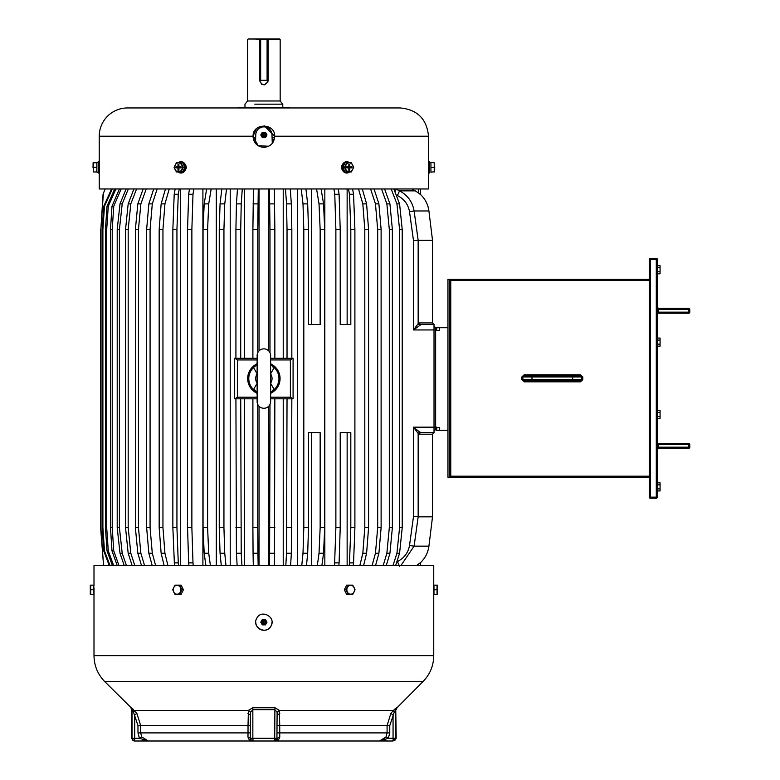 <?xml version="1.0" encoding="UTF-8"?>
<svg xmlns="http://www.w3.org/2000/svg" width="780" height="780" viewBox="0 0 780 780"><rect width="100%" height="100%" fill="white"/><g stroke="black" fill="none" stroke-linecap="round" stroke-linejoin="round"><path stroke-width="1.17" d="M238.485 107.952L238.485 107.406L289.263 107.406L289.263 107.952M254.816 104.169L282.779 104.169L280.166 100.99L280.166 39.536L256.064 39.536M259.584 39.273L259.584 80.593C262.45 86.122 265.307 86.122 268.164 80.593L268.164 39.273M280.166 39.536L279.62 39L248.128 39L247.591 39.536L247.591 100.99L280.166 100.99M259.584 80.593L261.651 84.26M264.41 84.844L267.998 81.773M268.164 80.32L260.656 80.32L260.656 39.273M259.584 80.32L260.656 80.32M267.091 80.32L267.091 39.273M273.156 142.096L274.677 136.578C274.043 143.14 270.436 146.737 263.874 147.381C257.312 146.737 253.715 143.14 253.071 136.578L258.248 145.801L268.769 146.211M99.236 173.033L99.236 161.694L98.163 161.694L98.163 173.033L99.236 173.033L99.236 188.974L428.512 188.974L428.512 173.033L429.595 173.033L429.595 161.694L428.512 161.694L428.512 136.198C426.835 119.038 417.417 109.619 400.267 107.952L127.491 107.952A28.246 28.246 0 0 0 99.236 136.198L253.081 136.198C252.632 122.801 275.125 122.791 274.677 136.198L428.512 136.198M253.081 136.198L256.288 128.895M99.236 161.694L99.236 136.198M99.236 164.122L99.255 170.605M428.503 170.605L428.512 164.122M264.147 125.775L274.677 136.198M158.545 107.952L369.203 107.952M344.331 589.758L346.622 585.166L352.755 585.166L355.056 589.758L352.755 594.35L346.622 594.35L344.331 589.758L345.872 589.758L348.163 585.166M345.872 589.758L348.163 594.35M347.412 592.078A4.456 3.861 -90 0 1 348.699 585.956A4.456 3.861 -90 0 1 354.003 587.438A4.456 3.861 -90 0 1 352.716 593.56A4.456 3.861 -90 0 1 347.412 592.078M202.907 565.451L202.907 188.974M324.841 565.451L324.841 188.974M297.521 565.451L297.521 188.974M311.444 324.548L311.444 188.974M311.444 565.451L311.444 432.578M259.028 565.451L259.028 406.214M244.52 565.451L244.52 398.814L252.895 398.814L252.895 527.641L257.751 527.641L257.751 404.362M244.52 358.303L244.52 188.974M259.028 350.912L259.028 188.974M268.729 350.912L268.729 188.974M283.228 358.303L283.228 188.974M283.228 565.451L283.228 398.814L274.852 398.814L274.443 565.451M268.729 565.451L268.729 406.214M230.227 565.451L230.227 188.974M216.304 565.451L216.304 188.974M347.139 565.451L347.139 432.578M271.976 622.372L271.976 622.45A8.102 8.102 0 0 1 263.874 630.269A8.102 8.102 0 0 1 255.781 622.45L255.772 622.382M189.482 188.974L188.662 194.249L192.992 194.249L193.81 188.974M192.992 194.249L191.87 229.486L187.541 229.486L188.662 194.249M187.541 229.486L187.541 527.641L188.662 562.877L192.992 562.877L191.87 527.641L191.87 229.486M192.992 562.877L193.216 565.451M333.938 188.974L334.766 194.249L335.878 229.486L335.878 527.641L334.532 565.451M253.305 565.451L253.061 553.244L257.917 553.244L257.751 527.641M257.917 553.244L258.16 565.451M253.061 553.244L252.895 527.641M270.631 397.195L290.384 397.195L293.046 398.814M292.851 398.814L270.631 398.814M257.127 398.814L234.673 398.814L234.673 358.303L257.127 358.303M237.139 565.451L236.408 553.244L241.215 553.244L240.718 398.814M241.215 553.244L241.946 565.451M236.408 553.244L235.921 398.814M235.921 358.303L235.921 229.486L236.408 203.882L237.481 188.974M236.408 203.882L241.215 203.882L242.287 188.974M241.215 203.882L240.718 229.486L235.921 229.486M240.718 358.303L240.718 229.486M290.384 397.195L290.384 359.931L292.851 358.303L270.631 358.303M252.895 358.303L252.895 229.486L257.751 229.486L258.277 188.974M253.422 188.974L252.895 229.486M257.751 352.765L257.751 229.486M269.997 352.765L269.997 229.486L274.852 229.486L274.326 188.974M269.48 188.974L269.997 229.486M274.852 358.303L274.852 229.486M287.03 358.303L287.03 229.486L291.837 229.486L291.34 203.882L290.267 188.974M285.47 188.974L286.543 203.882L287.03 229.486M291.837 358.303L291.837 229.486M285.811 565.451L286.543 553.244L291.34 553.244L291.837 398.814M291.34 553.244L290.608 565.451M286.543 553.244L287.03 398.814M269.997 404.362L269.587 565.451M221.276 565.451L220.057 553.244L219.248 527.641L219.248 229.486L220.057 203.882L224.757 203.882L226.531 188.974M224.757 203.882L223.938 229.486L219.248 229.486M220.057 553.244L224.757 553.244L223.938 527.641L223.938 229.486M224.757 553.244L225.966 565.451M220.057 203.882L221.832 188.974M205.871 565.451L204.184 553.244L203.053 527.641L203.053 229.486L204.184 203.882L208.718 203.882L211.185 188.974M208.718 203.882L207.597 229.486L203.053 229.486M204.184 553.244L208.718 553.244L207.597 527.641L207.597 229.486M208.718 553.244L210.405 565.451M204.184 203.882L206.641 188.974M301.782 565.451L303.001 553.244L307.69 553.244L308.51 527.641L308.51 432.578L320.151 432.578L320.151 527.641L324.694 527.641L324.694 229.486L320.151 229.486L320.151 324.548L308.51 324.548L308.51 229.486L307.69 203.882L305.916 188.974M307.69 553.244L306.481 565.451M303.001 553.244L303.81 527.641L303.81 229.486L308.51 229.486M301.226 188.974L303.001 203.882L303.81 229.486M316.573 188.974L319.03 203.882L320.151 229.486M319.03 203.882L323.564 203.882L321.106 188.974M323.564 203.882L324.694 229.486M317.343 565.451L319.03 553.244L323.564 553.244L324.694 527.641M323.564 553.244L321.886 565.451M319.03 553.244L320.151 527.641M334.766 562.877L339.095 562.877L338.871 565.451M339.095 562.877L340.216 527.641L340.216 432.578L350.815 432.578L350.815 527.641L354.9 527.641L354.9 229.486L353.555 194.249L352.57 188.974M349.206 565.451L349.479 562.877L353.555 562.877L353.281 565.451M349.479 562.877L350.815 527.641M393.003 565.451L396.932 553.244L399.575 527.641L399.575 229.486L396.932 203.882L399.584 203.882L393.832 188.974M399.584 203.882L402.217 229.486L399.575 229.486M396.932 553.244L399.584 553.244L402.217 527.641L402.217 229.486M399.584 553.244L395.645 565.451M396.932 203.882L391.18 188.974M411.938 188.974L415.301 190.866L399.545 190.866L395.733 188.974M353.555 562.877L354.9 527.641M359.873 565.451L362.827 553.244L364.806 527.641L364.806 229.486L362.827 203.882L366.6 203.882L362.29 188.974M366.6 203.882L368.579 229.486L364.806 229.486M362.827 553.244L366.6 553.244L368.579 527.641L368.579 229.486M366.6 553.244L363.646 565.451M362.827 203.882L358.507 188.974M372.138 565.451L375.463 553.244L377.686 527.641L377.686 229.486L375.463 203.882L378.895 203.882L374.049 188.974M378.895 203.882L381.118 229.486L377.686 229.486M375.463 553.244L378.895 553.244L381.118 527.641L381.118 229.486M378.895 553.244L375.58 565.451M375.463 203.882L370.607 188.974M383.224 565.451L386.87 553.244L389.317 527.641L389.317 229.486L386.87 203.882L389.932 203.882L384.598 188.974M389.932 203.882L392.369 229.486L389.317 229.486M386.87 553.244L389.932 553.244L392.369 527.641L392.369 229.486M389.932 553.244L386.285 565.451M386.87 203.882L381.537 188.974M266.789 629.733L265.502 630.103M347.139 324.548L347.139 188.974M334.766 194.249L339.095 194.249L338.276 188.974M180.609 565.451L180.609 188.974M187.541 527.641L191.87 527.641M188.662 562.877L188.887 565.451M339.095 194.249L340.216 229.486L335.878 229.486M348.494 188.974L349.479 194.249L350.815 229.486L350.815 324.548L340.216 324.548L340.216 229.486M335.878 527.641L340.216 527.641M257.127 397.195L237.374 397.195L234.897 398.814M237.374 397.195L237.374 359.931L234.897 358.303M287.03 527.641L291.837 527.641M269.997 527.641L274.852 527.641M235.921 527.641L240.718 527.641M219.248 527.641L223.938 527.641M203.053 527.641L207.597 527.641M303.81 527.641L308.51 527.641M350.815 229.486L354.9 229.486M420.401 565.451L420.401 562.624L416.637 565.451M413.498 516.506L409.51 545.503L414.102 546.156L428.912 546.156L432.51 516.838L418.168 516.838L418.158 433.446L413.498 427.177L413.498 516.506L418.158 516.838L414.102 546.156L400.978 565.451M420.401 562.624L420.517 562.624C425.246 558.119 428.044 552.63 428.912 546.156M418.46 564.174L418.47 565.451M399.545 566.251L397.41 561.581C404.167 558.109 408.194 552.747 409.51 545.503M396.152 189.179L395.333 191.159M399.575 527.641L402.217 527.641M409.51 211.624L414.102 210.97C412.532 201.942 407.686 195.244 399.545 190.866L397.41 195.546C404.137 198.978 408.164 204.341 409.51 211.624L413.498 240.62L418.158 240.289L418.158 323.68L419.533 322.93A1.618 1.492 -90 0 0 421.034 324.548L434.021 324.548L434.021 329.95L434.021 326.752M418.47 188.974L418.47 192.962L420.401 194.503L420.517 188.974M418.47 192.962L415.301 190.866M364.806 527.641L368.579 527.641M377.686 527.641L381.118 527.641M389.317 527.641L392.369 527.641M255.479 143.374L255.781 134.677A8.102 8.102 0 0 1 263.874 126.857A8.102 8.102 0 0 1 271.976 134.677L272.279 143.374M174.466 565.451L172.858 527.641L172.858 229.486L174.203 194.249L175.188 188.974M174.203 194.249L178.279 194.249L179.264 188.974M178.279 194.249L176.933 229.486L172.858 229.486M174.203 562.877L178.279 562.877L176.933 527.641L176.933 229.486M178.279 562.877L178.552 565.451M257.049 393.256A16.204 16.204 0 0 1 257.049 363.87M270.699 363.87A16.204 16.204 0 0 1 270.699 393.256M419.601 431.993L421.034 432.578A1.618 1.492 -90 0 0 419.533 434.197L418.158 433.446L419.601 431.993L413.498 427.177L434.021 427.177L434.021 326.82L434.021 329.95L413.498 329.95L421.034 324.548M428.912 210.97L414.102 210.97L418.168 240.289L432.51 240.289L428.912 210.97C428.044 204.496 425.246 199.007 420.517 194.503M265.356 619.466L262.314 619.466L260.754 622.167L262.314 624.868L265.434 624.868L266.994 622.167L265.356 619.466M265.161 126.955L268.144 128.076L270.533 128.076M270.046 129.704L271.303 131.722M257.215 128.076L259.603 128.076L262.246 127.023M257.673 129.753L256.425 131.781M172.858 527.641L176.933 527.641M270.894 364.455L272.815 366.415L271.343 365.196L270.631 363.207L270.631 355.602A6.747 6.747 0 0 0 263.874 348.855A6.747 6.747 0 0 0 257.127 355.602L257.127 401.515A6.747 6.747 0 0 0 263.874 408.272A6.747 6.747 0 0 0 270.631 401.515L270.631 393.91L271.343 391.93L272.815 390.712L270.894 392.671M256.864 392.671L253.978 388.791L257.166 383.224M253.978 388.791L257.127 393.91L256.406 391.93L254.933 390.712A15.083 15.083 0 0 1 254.933 366.415L257.127 363.207L256.415 365.196L254.933 366.415L256.864 364.455M413.498 240.62L413.498 329.95L418.158 323.68L419.601 325.123M421.034 432.578L434.021 432.578L434.021 427.177L434.021 430.375M119.408 188.974L111.998 206.271L113.734 206.271L121.144 188.974M113.734 206.271L112.222 229.486L110.477 229.486L111.998 206.271M110.477 229.486L110.477 527.641L111.998 550.846L113.734 550.846L112.222 527.641L112.222 229.486M113.734 550.846L118.921 565.451M114.67 188.974L107.006 206.271L108.264 206.271L115.928 188.974M108.264 206.271L106.694 229.486L105.436 229.486L107.006 206.271M105.436 229.486L105.436 527.641L107.006 550.846L108.264 550.846L106.694 527.641L106.694 229.486M108.264 550.846L113.627 565.451M164.102 565.451L161.148 553.244L159.169 527.641L159.169 229.486L161.148 203.882L164.931 203.882L169.24 188.974M164.931 203.882L162.952 229.486L159.169 229.486M161.148 553.244L164.931 553.244L162.952 527.641L162.952 229.486M164.931 553.244L167.885 565.451M161.148 203.882L165.467 188.974M152.178 565.451L148.853 553.244L146.63 527.641L146.63 229.486L148.853 203.882L152.295 203.882L157.141 188.974M152.295 203.882L150.072 229.486L146.63 229.486M148.853 553.244L152.295 553.244L150.072 527.641L150.072 229.486M152.295 553.244L155.61 565.451M148.853 203.882L153.709 188.974M141.472 565.451L137.826 553.244L135.379 527.641L135.379 229.486L137.826 203.882L140.878 203.882L146.211 188.974M140.878 203.882L138.44 229.486L135.379 229.486M137.826 553.244L140.878 553.244L138.44 527.641L138.44 229.486M140.878 553.244L144.524 565.451M137.826 203.882L143.149 188.974M132.103 565.451L128.174 553.244L125.531 527.641L125.531 229.486L128.174 203.882L130.816 203.882L136.568 188.974M130.816 203.882L128.183 229.486L125.531 229.486M128.174 553.244L130.816 553.244L128.183 527.641L128.183 229.486M130.816 553.244L134.755 565.451M128.174 203.882L133.926 188.974M124.186 565.451L120.003 553.244L117.205 527.641L117.205 229.486L120.003 203.882L122.207 203.882L128.32 188.974M122.207 203.882L119.408 229.486L119.408 527.641L122.207 553.244L126.389 565.451M120.003 203.882L126.116 188.974M270.582 383.224L273.77 388.791L272.815 390.712A15.083 15.083 0 0 0 272.815 366.415L273.77 368.335L270.582 373.893M253.978 368.335L257.166 373.893M434.021 325.63A1.618 1.618 0 0 0 435.64 327.249A1.618 1.618 0 0 1 434.021 325.63L434.021 324.548M434.021 431.496A1.618 1.618 0 0 1 435.64 429.877A1.618 1.618 0 0 0 434.021 431.496L434.021 432.578M110.477 527.641L112.222 527.641M111.998 550.846L117.175 565.451M105.436 527.641L106.694 527.641M107.006 550.846L112.369 565.451M263.386 620.451A1.784 1.784 0 0 1 265.444 623.025A1.784 1.784 0 0 1 262.099 621.982A1.784 1.784 0 0 1 263.367 620.461M262.402 137.66L265.434 137.66L266.994 134.959L265.434 132.259L262.314 132.259L260.754 134.959L262.402 137.66M159.169 527.641L162.952 527.641M146.63 527.641L150.072 527.641M135.379 527.641L138.44 527.641M125.531 527.641L128.183 527.641M117.205 527.641L119.408 527.641M117.205 229.486L119.408 229.486M270.631 355.602L270.631 401.515M447.954 430.326L436.722 430.326L436.722 427.177L435.64 427.177L435.64 327.249L436.722 327.249L436.722 330.398L439.423 330.398L439.423 327.697L436.722 327.697M434.021 430.306L434.021 427.177L435.64 427.177L435.64 429.877L436.722 429.877M103.311 194.249L100.854 229.486L103.058 194.249L105.124 188.974M100.601 229.486L100.601 527.641L103.555 565.451L100.854 527.641L100.854 229.486M103.311 562.877L103.808 565.451M111.569 188.974L103.73 206.271L102.131 229.486L102.131 527.641L103.73 550.846L109.219 565.451M103.73 206.271L104.491 206.271L112.33 188.974M104.491 206.271L102.892 229.486L102.131 229.486M103.73 550.846L104.491 550.846L102.892 527.641L102.892 229.486M104.491 550.846L109.98 565.451M263.026 623.737C261.573 621.592 262.139 620.548 264.732 620.607M346.759 171.961L351.351 171.961L353.652 167.368L351.351 162.776L345.111 162.776L344.789 163.42A4.972 4.3 90 0 0 343.142 166.715L342.82 167.368L345.111 171.961L346.759 171.961L344.468 167.368L342.82 167.368M347.392 171.961L346.7 172.331A4.972 4.3 90 0 1 342.43 167.349A4.972 4.3 90 0 1 346.729 162.396L347.412 162.396A4.972 4.3 90 0 0 345.764 162.776M347.441 171.961L346.749 172.331L347.441 172.331A4.972 4.3 90 0 0 349.06 171.961M176.397 171.961L182.637 171.961L184.938 167.368L184.607 166.715A4.972 4.3 -90 0 0 182.959 163.42L182.637 162.776L176.397 162.776L174.106 167.368L176.397 171.961M180.326 171.961L180.989 172.331A4.972 4.3 -90 0 0 185.318 167.359A4.972 4.3 -90 0 0 181.018 162.396L178.698 162.776L180.989 162.776L183.29 167.368L184.938 167.368M180.375 171.961L181.028 172.331M102.131 527.641L102.892 527.641M263.25 623.308A1.297 1.297 0 0 1 262.743 621.543A1.297 1.297 0 0 1 264.498 621.026A1.297 1.297 0 0 1 265.015 622.791A1.297 1.297 0 0 1 263.25 623.308M345.764 171.961A4.972 4.3 90 0 0 347.392 172.331M346.759 162.776L344.468 167.368M352.687 169.504A4.456 3.861 -90 0 1 347.451 171.278A4.456 3.861 -90 0 1 345.91 165.233A4.456 3.861 -90 0 1 351.146 163.459A4.456 3.861 -90 0 1 352.687 169.504M349.615 162.776A5.675 4.914 90 0 0 346.729 161.694A5.675 4.914 90 0 0 341.825 167.368A5.675 4.914 90 0 0 346.729 173.033A5.675 4.914 90 0 0 349.615 171.961M343.142 168.012A4.972 4.3 90 0 0 344.789 171.307M349.06 162.776L347.412 162.396M264.732 133.39A1.784 1.784 0 0 1 264.381 136.666A1.784 1.784 0 0 1 262.314 134.101A1.784 1.784 0 0 1 264.732 133.39C266.175 135.535 265.61 136.578 263.026 136.519M180.989 171.961L183.29 167.368M180.375 172.331A4.972 4.3 -90 0 0 181.993 171.961M178.698 171.961A4.972 4.3 -90 0 0 180.326 172.331M181.838 169.504A4.456 3.861 90 0 1 176.602 171.278A4.456 3.861 90 0 1 175.061 165.233A4.456 3.861 90 0 1 180.307 163.459A4.456 3.861 90 0 1 181.838 169.504M178.132 171.961A5.675 4.914 -90 0 0 181.018 173.033A5.675 4.914 -90 0 0 185.932 167.368A5.675 4.914 -90 0 0 181.018 161.694A5.675 4.914 -90 0 0 178.132 162.776M181.993 162.776A4.972 4.3 -90 0 0 180.346 162.396M182.959 171.307A4.972 4.3 -90 0 0 184.607 168.012M181.126 585.166L183.417 589.758L181.126 594.35L174.993 594.35L172.702 589.758L174.993 585.166L181.126 585.166M263.874 622.44L263.874 621.894L263.874 622.44M344.789 163.42L343.142 166.715M349.772 166.822L351.877 166.822L351.877 167.905L349.772 167.905L349.772 170.332L348.835 170.332L348.835 167.905L346.729 167.905L346.729 166.822L348.835 166.822L348.835 164.395L349.772 164.395L349.772 166.822L348.835 166.822M346.729 173.033L346.193 173.033C339.856 169.26 339.856 165.477 346.193 161.694L346.729 161.694M184.607 166.715L182.959 163.42M178.922 166.822L181.028 166.822L181.028 167.905L178.922 167.905L178.922 170.332L177.986 170.332L177.986 167.905L175.88 167.905L175.88 166.822L177.986 166.822L177.986 164.395L178.922 164.395L178.922 166.822L177.986 166.822M181.018 173.033L181.555 173.033C187.892 169.26 187.892 165.477 181.555 161.694L181.018 161.694M434.284 171.795L430.94 172.156M183.417 589.758L181.886 589.758L179.585 594.35M181.886 589.758L179.585 585.166M348.553 167.905L347.812 167.368L348.553 166.822M349.772 167.905L348.835 167.905M348.835 168.46L349.772 170.332M347.617 166.822L347.617 167.905M349.772 164.395L348.835 166.267M264.498 133.819A1.297 1.297 0 0 1 265.015 135.574A1.297 1.297 0 0 1 263.25 136.091A1.297 1.297 0 0 1 262.743 134.335A1.297 1.297 0 0 1 264.498 133.819M180.131 167.905L180.131 166.822M177.986 170.332L178.922 168.46M179.195 166.822L179.936 167.368L179.195 167.905M177.986 167.905L178.922 167.905M178.922 166.267L177.986 164.395M430.94 172.331L430.94 167.368L434.236 167.368L434.236 171.961M429.595 162.396L434.236 162.776L434.236 167.368M434.645 171.961L434.723 166.822M430.94 162.776L430.94 167.368M173.755 592.078A4.456 3.861 90 0 1 175.042 585.956A4.456 3.861 90 0 1 180.346 587.438A4.456 3.861 90 0 1 179.059 593.56A4.456 3.861 90 0 1 173.755 592.078M263.874 134.686L263.874 135.223L263.874 134.686M433.973 589.758L433.973 585.166L437.044 585.166L437.044 589.758L433.973 589.758L433.973 594.35L437.044 594.35L437.044 589.758M428.512 161.694L428.512 173.033M96.808 167.368L93.512 167.368L93.512 171.961L96.808 171.961L96.808 162.396L98.163 162.396M97.071 172.331L98.163 172.331L96.808 171.961M90.704 589.758L90.704 585.166L93.785 585.166L93.785 594.35L90.704 594.35L90.704 589.758L93.785 589.758M437.453 594.35L437.453 585.166M93.103 162.776L93.025 167.905M93.512 167.368L93.512 162.776L96.808 162.776M90.295 585.166L90.295 594.35M649.272 476.19L450.762 476.19L449.69 477.272L447.954 477.272L447.954 279.357L449.69 279.357L449.69 477.272L649.272 477.272L649.272 496.499M649.272 260.13L649.272 279.357L449.69 279.357L450.762 280.439L450.762 476.19M439.423 430.326L439.423 427.625L436.722 427.625M521.849 379.665L524.14 380.747L580.486 380.747L580.486 381.82L582.787 379.665L582.787 376.964L580.486 374.8L524.14 374.8L524.14 375.882L521.849 376.964L521.849 379.665L524.14 381.82L524.14 380.747L538.814 380.747M580.486 374.8L580.486 375.882L524.14 375.882L580.486 375.882L581.763 376.964L572.657 376.964A1.082 1.014 -90 0 0 571.642 375.882M565.822 380.747L580.486 380.747L581.763 379.665L581.763 376.964L582.787 376.964M538.814 375.882L565.822 375.882M649.272 259.477A1.082 1.082 0 0 1 650.354 258.404A1.082 1.082 0 0 0 649.272 259.477L649.272 497.143A1.082 1.082 0 0 0 650.354 498.225A1.082 1.082 0 0 1 649.272 497.143L650.354 497.143L650.354 259.477L649.272 259.477A1.082 1.082 0 0 1 650.354 258.404A1.082 1.043 180 0 0 649.272 259.477A1.082 1.082 0 0 1 650.354 258.404L656.292 258.404A1.082 1.082 0 0 1 657.374 259.477L657.374 497.143L649.272 497.143M650.354 258.433L650.354 259.477L657.374 259.477L656.292 259.477L656.292 498.225A1.082 1.082 0 0 0 657.374 497.143A1.082 1.082 0 0 1 656.292 498.225L650.354 498.225L650.354 497.425M657.374 482.83L660.075 482.83L660.075 490.932L657.374 490.932M657.374 488.904L660.075 488.904M657.374 484.858L660.075 484.858M657.374 449.339L658.457 448.266A1.082 1.082 0 0 0 657.374 449.339L658.457 448.266L658.457 447.184L657.374 447.184M657.374 442.319A1.082 1.082 0 0 0 658.457 443.401A1.082 1.082 0 0 1 657.374 442.319A1.082 1.082 0 0 0 658.457 443.401A1.082 1.082 0 0 1 657.374 442.319A1.082 1.082 0 0 0 658.457 443.401L688.701 443.401A1.082 1.082 0 0 1 689.783 444.483L689.783 447.184A1.082 1.082 0 0 1 688.701 448.266L658.457 448.266A1.082 1.082 0 0 0 657.891 448.422M688.701 313.228A1.082 1.082 0 0 0 689.783 312.146A1.082 1.082 0 0 1 688.701 313.228L688.701 312.146L658.457 312.146L658.457 309.445L657.374 307.281A1.082 1.082 0 0 0 658.457 308.363L657.374 307.281A1.082 1.082 180 0 0 658.457 308.363A1.082 1.082 0 0 1 657.374 307.281A1.082 1.082 0 0 0 658.457 308.363L688.701 308.363A1.082 1.082 0 0 1 689.783 309.445A1.082 1.082 0 0 0 688.701 308.363L688.701 309.445L689.783 309.445L689.783 312.146L688.984 312.146L688.701 313.228L658.457 313.228A1.082 1.082 0 0 0 657.374 314.311A1.082 1.082 0 0 1 658.457 313.228L658.457 312.146L657.374 312.146M657.374 410.456L660.075 410.456L660.075 418.558L657.374 418.558M657.374 416.53L660.075 416.53M657.374 412.474L660.075 412.474M657.374 338.072L660.075 338.072L660.075 346.174L657.374 346.174M657.374 344.146L660.075 344.146M657.374 340.099L660.075 340.099M657.374 265.697L660.075 265.697L660.075 273.799L657.374 273.799M657.374 271.772L660.075 271.772M657.374 267.715L660.075 267.715M447.954 327.697L439.423 327.697M93.785 585.487L93.785 594.029M433.973 594.029L433.973 585.487M256.766 618.286C261.202 608.887 276.461 617.068 270.982 626.057C266.555 635.447 251.297 627.266 256.766 618.286M94 585.487L94 565.451L433.748 565.451L433.748 655.629C433.602 665.672 430.043 674.3 423.072 681.525L104.686 681.525C97.705 674.3 94.146 665.672 94 655.629L433.748 655.629M94.039 587.818L94.01 593.346M433.719 591.698L433.738 586.17M274.969 707.752L274.901 709.654L277.115 712.276L279.328 710.375L274.969 707.752L252.778 707.752L248.42 710.375L250.633 712.276L252.847 709.654L252.847 738.299L250.38 738.299A2.701 2.691 90 0 0 253.071 741L274.677 741L277.378 738.299L252.847 738.299L253.071 741L258.024 741M104.686 681.525L136.909 713.476L134.696 714.987L134.696 738.299L131.537 738.299L134.238 741M132.415 708.669L133.439 709.595M423.072 681.525L397 707.752L393.471 710.375L394.222 712.276L395.752 709.654L395.752 738.299L393.247 738.299L393.061 741L396.211 738.299L393.061 740.961M393.559 710.288L395.401 708.62M136.909 713.476L140.663 725.605L137.982 725.605L137.982 732.898L140.663 732.898L140.663 725.605L248.02 725.605L248.42 710.375L134.277 710.375L133.536 712.276L132.005 709.654A2.701 2.691 90 0 0 131.216 707.752M275.096 738.299L274.677 741L379.499 741L385.993 736.954L387.094 732.898L387.094 725.605L390.839 713.476L393.471 710.375L279.328 710.375L279.737 725.605L389.776 725.605L394.222 712.276M133.536 712.276L137.982 725.605M247.952 713.476L250.37 714.987L250.633 712.276M250.37 714.987L250.37 738.299A2.701 2.701 0 0 0 253.071 741L148.249 741L141.755 736.954L139.445 738.299L148.249 741L196.443 741M277.115 712.276L276.919 739.81M279.805 713.476L277.378 714.987M390.839 713.476L393.061 714.987L393.061 741L380.065 740.981M141.755 736.954L140.663 732.898L248.02 732.898L247.972 736.954C248.664 739.771 250.36 741.117 253.071 741M276.373 740.395L274.677 741C277.397 741.117 279.103 739.762 279.776 736.954L279.737 732.898L389.776 732.898L389.776 725.605M144.085 739.596L146.708 740.825M383.682 739.586L384.706 738.679M385.993 736.954L388.313 738.299L379.499 741L331.315 741M130.757 707.752L132.005 709.654L132.005 738.299A2.701 2.671 90 0 0 134.696 741L148.249 741L134.696 741L134.696 738.299L139.445 738.299L137.982 732.898M280.381 741L265.483 741M251.072 741L246.022 741M243.097 741L239.928 741M231.952 741L235.667 741M228.248 741L224.962 741M269.227 741L272.932 741M280.888 741L277.192 741M287.82 741L288.346 741M284.651 741L281.131 741M299.5 741L292.09 741M299.042 741L302.786 741M311.844 741L306.852 741M291.31 741L288.278 741M291.584 741L290.872 741M303.254 741L304.385 741M236.165 741L236.886 741M258.531 741L261.768 741M244.813 741L243.623 741M247.972 736.954L250.37 738.299L251.54 740.522M279.776 736.954L277.378 738.299A2.701 2.701 0 0 1 274.677 741L274.901 709.654L252.847 709.654L252.778 707.752M142.828 740.152L143.364 740.327M379.821 741L384.394 740.317M384.93 740.152L385.622 739.889M290.384 359.931L270.631 359.931M257.127 359.931L237.374 359.931M253.061 203.882L257.917 203.882M269.831 203.882L274.687 203.882M286.543 203.882L291.34 203.882M269.831 553.244L274.687 553.244M303.001 203.882L307.69 203.882M349.479 194.249L353.555 194.249M274.628 137.631L272.074 137.631M255.674 137.631L253.12 137.631M420.401 194.503L420.401 188.974M419.533 434.197L432.51 434.197L434.128 432.578L430.979 432.578M419.533 322.93L432.51 322.93L432.51 240.289M270.631 393.91L273.77 388.791M270.631 383.165A8.171 8.171 0 0 0 270.631 373.961M257.127 383.165A8.171 8.171 0 0 1 257.127 373.961M120.003 553.244L122.207 553.244M270.631 363.207L273.77 368.335M649.272 280.439L450.762 280.439M580.486 381.82L524.14 381.82M524.14 374.8L521.849 376.964M582.787 379.665L572.657 379.665L572.657 376.964L522.863 376.964L522.863 379.665L531.97 379.665L531.97 376.964A1.082 1.014 -90 0 1 532.984 375.882M532.984 380.747A1.082 1.014 -90 0 1 531.97 379.665L572.657 379.665A1.082 1.014 90 0 1 571.642 380.747M656.292 259.204L656.292 258.404A1.082 1.082 0 0 1 657.374 259.477M656.292 498.186A1.082 1.043 0 0 0 657.374 497.143M657.374 444.483L658.457 444.483L658.457 447.184L688.701 447.184L688.701 444.483L658.457 444.483L658.457 443.401M688.701 448.266L688.701 447.184L689.783 447.184A1.082 1.043 0 0 1 688.701 448.227M688.701 444.2L689.783 444.483L688.701 444.483L688.701 443.401M688.984 312.146L688.701 309.445L658.457 309.445L658.457 308.363M436.722 329.95L434.021 329.95M396.532 707.752L395.752 709.654L396.211 738.299M250.37 732.898L248.02 732.898L248.02 725.605L250.37 725.605M277.378 732.898L279.737 732.898L279.737 725.605L277.378 725.605M132.025 738.299L132.005 738.299A2.701 2.691 -90 0 0 134.696 741L134.696 738.299M393.247 738.299L388.313 738.299L389.776 732.898M394.456 740.61A2.701 2.691 90 0 0 395.363 739.703M282.779 107.406L282.779 104.169M244.969 107.406L244.969 104.169L247.591 100.99M293.085 398.814L293.085 358.303M420.517 565.451L420.517 562.624M432.51 516.838L432.51 434.197M432.51 322.93L434.128 324.548M94 655.629L94 591.893M397 707.752L396.211 709.654M131.537 709.654L131.537 738.299"/></g></svg>
